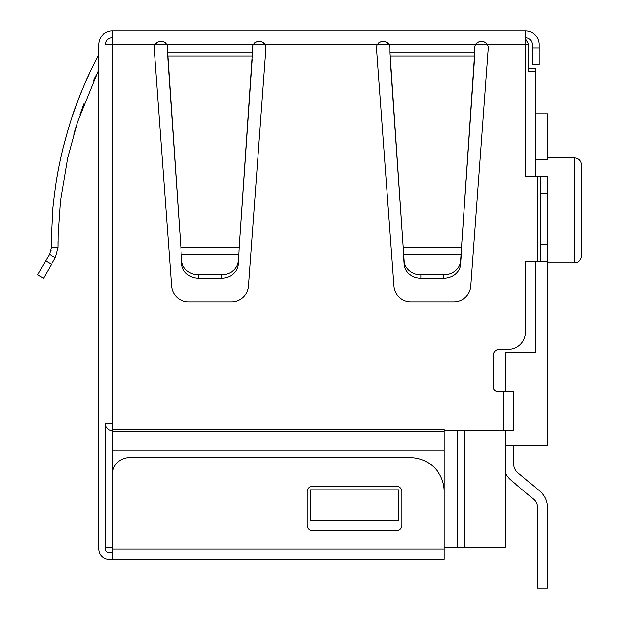 <?xml version="1.0" encoding="UTF-8"?>
<svg xmlns="http://www.w3.org/2000/svg" width="619" height="619" viewBox="0 0 619 619"><rect width="100%" height="100%" fill="white"/><g stroke="black" fill="none" stroke-linecap="round" stroke-linejoin="round"><path stroke-width="0.93" d="M167.71 47.88A6.77 6.77 0 0 0 166.805 44.498C162.905 40.065 158.998 40.065 155.075 44.498A6.77 6.77 0 0 0 154.162 47.88L171.641 286.187A16.93 16.93 0 0 0 188.532 301.879L231.56 301.879A16.93 16.93 0 0 0 248.451 286.187L265.922 47.88A6.77 6.77 0 0 0 265.017 44.498C261.117 40.065 257.21 40.065 253.287 44.498A6.77 6.77 0 0 0 252.382 47.88L252.382 52.979L167.71 52.979L167.71 47.88M112.302 559.266L112.302 549.107L444.187 549.107L444.187 559.266L108.913 559.266A10.159 10.159 0 0 1 98.754 549.099L98.754 44.498C99.226 40.073 99.226 40.073 98.754 44.498L98.754 44.498A13.548 13.548 0 0 1 112.302 30.95L525.469 30.95L525.469 176.577L547.482 176.577L547.482 261.241L525.469 261.241L525.469 332.357A16.93 16.93 0 0 1 508.532 349.294L499.657 349.294A6.368 6.368 0 0 0 493.297 355.662L493.297 387.007A4.619 4.619 0 0 0 497.908 391.626L513.615 391.626L513.615 430.569L444.187 430.553L444.187 491.532A33.867 33.867 0 0 0 410.32 457.665L129.232 457.665A16.93 16.93 0 0 0 112.302 474.595L112.302 429.47L444.187 429.47L444.187 430.553L457.751 430.561L457.735 547.413L505.15 547.413L505.15 430.569M112.302 30.95L112.302 430.569A6.77 6.77 -29.5 0 1 105.524 423.798L105.524 549.099A3.389 3.389 0 0 0 108.913 552.488L112.302 552.488M387.649 42.75L389.096 44.498C385.196 40.065 381.289 40.065 377.366 44.498A6.77 6.77 0 0 0 376.453 47.88L393.932 286.187A16.93 16.93 0 0 0 410.823 301.879L453.851 301.879A16.93 16.93 0 0 0 470.742 286.187L488.213 47.88A6.77 6.77 0 0 0 487.308 44.498C483.408 40.065 479.501 40.065 475.578 44.498L477.017 42.757M540.704 176.577L540.704 261.241M165.358 42.75L166.805 44.498L155.075 44.498L156.514 42.757M158.851 41.442L162.952 41.419M263.57 42.75L265.017 44.498L253.287 44.498L254.726 42.757M257.063 41.442L261.172 41.419M485.861 42.75L487.308 44.498L475.578 44.498A6.77 6.77 0 0 0 474.665 47.88L474.665 52.979L390.001 52.979L390.001 47.88A6.77 6.77 0 0 0 389.096 44.498L377.366 44.498L378.805 42.757M381.142 41.442L385.242 41.419M479.354 41.442L483.454 41.419M532.239 47.88L539.017 47.88L539.017 64.817L532.239 64.817L532.239 44.498A6.77 6.77 0 0 0 525.469 37.72M525.469 30.95A13.548 13.548 0 0 1 539.017 44.498L539.017 47.88M378.147 30.95L310.413 30.95M99.179 41.109L99.086 41.527L99.179 41.109M112.302 423.798L105.524 423.798L105.524 549.099M98.754 44.498L98.754 52.979L97.972 56.128L98.754 56.538M112.302 37.72A6.77 6.77 0 0 0 105.524 44.498L155.075 44.498M96.432 59.091L97.972 56.128C94.715 63.115 89.825 69.8 76.624 104.015C72.57 114.298 68.051 129.015 63.061 148.158C59.795 161.93 57.521 173.204 56.252 181.978C53.807 199.078 52.445 211.203 52.189 218.36C50.665 248.033 51.539 244.296 51.307 247.438L49.489 254.285L55.354 257.674L58.078 247.407L51.307 247.438L51.3 244.861M51.338 239.367L53.056 207.435M53.342 204.541L53.404 203.891M53.745 200.726L53.907 199.256M54.132 197.322L54.364 195.403M54.689 192.834L54.874 191.426M55.339 188.052L55.563 186.512M56.027 183.394L56.383 181.127M56.909 177.932L57.49 174.566M57.822 172.686L58.41 169.521M59.517 163.927L61.235 155.926M62.976 148.498L68.036 129.804M69.962 123.483L70.535 121.672M72.4 115.985L77.375 102.011M78.319 99.512L81.174 92.285M83.17 87.465L89.801 72.57M95.783 75.766L93.438 80.865M83.89 103.915L80.013 114.639M75.928 127.104L73.785 134.269M58.085 241.611L58.07 245.418M50.835 251.043L50.944 250.633M51.501 264.352L45.636 260.963L49.489 254.285L37.651 274.79L43.516 278.171L55.354 257.674L58.078 247.407L58.209 234.64L60.523 201.013L67.657 158.224L77.468 122.229L98.754 69.56M112.302 549.107L112.302 474.595M444.187 549.107L444.187 491.532M401.855 525.399L401.855 491.532A5.084 5.084 0 0 0 396.779 486.449L312.108 486.449A5.084 5.084 0 0 0 307.032 491.532L307.032 525.399A5.084 5.084 0 0 0 312.108 530.475L396.779 530.475A5.084 5.084 0 0 0 401.855 525.399M398.466 520.316L398.466 489.838L310.413 489.838L310.413 520.316L398.466 520.316M112.302 450.895L444.187 450.895M513.615 430.569L503.456 430.569L503.456 391.626M167.71 52.979L167.927 59.277L167.71 52.979M167.927 59.277L180.733 245.372L167.927 56.128L252.165 56.128L252.382 52.979L239.398 244.815L252.165 59.277M239.244 247.074L239.398 244.807M180.733 245.372L180.872 247.492M180.872 247.438L181.336 257.674L180.872 247.407L239.22 247.438L238.756 257.674L239.22 247.399M238.3 260.978A16.93 14.663 180 0 1 221.401 274.79L198.691 274.79A16.93 14.663 180 0 1 181.785 260.978L181.336 254.285L238.756 254.285L238.3 264.367L238.756 257.674M238.3 264.367A16.93 14.663 0 0 1 221.401 278.171L198.691 278.171A16.93 14.663 0 0 1 181.785 264.367L181.785 260.978M181.336 257.674L181.785 264.367M390.218 59.277L403.015 245.317L390.001 52.979L390.218 56.128L474.456 56.128L474.456 59.277L474.665 52.979L461.519 247.337M403.015 245.317L403.17 247.515M461.503 247.515L461.047 257.674L461.511 247.438L403.162 247.438L403.627 257.674L403.155 247.36M474.456 59.277L461.658 245.232M403.627 257.674L404.075 264.367A16.93 14.663 0 0 0 420.982 278.171L443.691 278.171A16.93 14.663 0 0 0 460.59 264.367L461.047 257.674M420.982 274.79A16.93 14.663 180 0 1 404.075 260.978L403.627 254.285L461.047 254.285L460.59 260.978A16.93 14.663 180 0 1 443.691 274.79L420.982 274.79L420.982 278.171M487.308 44.498L528.85 44.498L525.469 38.633L528.85 44.498L528.85 71.587L535.628 71.587L535.628 176.577M535.628 261.241L535.628 352.683L505.15 352.683L505.15 391.626M105.524 547.413L112.302 547.413M444.187 547.413L457.735 547.413M513.615 445.812L513.615 464.436A10.159 10.159 0 0 0 517.244 472.22L540.225 491.501A20.319 20.319 0 0 1 547.482 507.069L547.482 588.05L537.323 588.05L537.323 507.069A10.159 10.159 0 0 0 533.694 499.285L510.714 480.004A20.319 20.319 0 0 1 505.15 472.56M535.628 261.582L547.482 261.582L547.482 445.812L505.15 445.812M535.628 71.587L535.628 68.206L528.85 68.206M547.482 157.946L574.571 157.946A6.77 6.77 0 0 1 581.349 164.724L581.349 256.158A6.77 6.77 0 0 1 574.571 262.936L547.482 262.936M535.628 159.307L547.482 159.307L547.482 113.919L535.628 113.919M581.349 256.158L581.349 164.724A6.77 6.77 0 0 0 574.571 157.946L574.571 262.92M517.244 472.22L540.225 491.501M537.323 507.069A10.159 10.159 0 0 0 533.694 499.285A10.159 10.159 0 0 1 537.323 507.069A10.159 10.159 0 0 0 533.694 499.285A10.159 10.159 0 0 1 537.323 507.069A10.159 10.159 0 0 0 533.694 499.285A10.159 10.159 0 0 1 537.323 507.069A10.159 10.159 0 0 0 533.694 499.285L510.714 480.004M253.287 44.498L166.805 44.498M377.366 44.498L265.017 44.498M475.578 44.498L389.096 44.498M537.323 261.241L537.323 176.577M540.704 244.304L547.482 244.304M547.482 193.507L540.704 193.507M444.187 431.613L112.302 431.613M221.401 278.171L221.401 274.79M198.691 274.79L198.691 278.171M404.075 264.367L404.075 260.978M460.59 260.978L460.59 264.367M443.691 278.171L443.691 274.79M464.505 430.561L464.505 547.413"/></g></svg>
